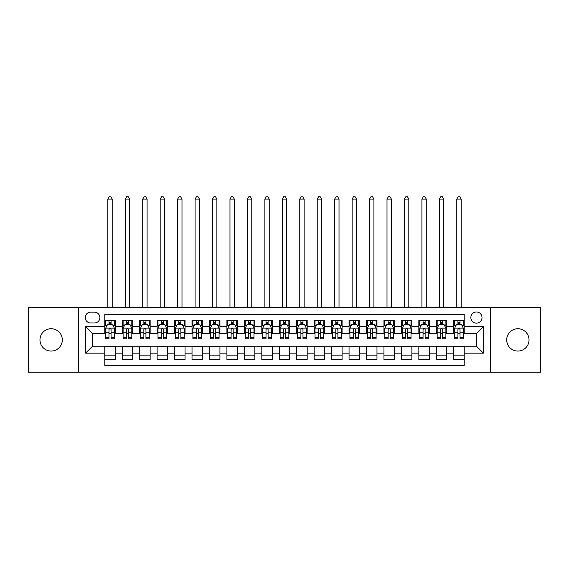<?xml version="1.0" encoding="UTF-8"?>
<svg xmlns="http://www.w3.org/2000/svg" width="569" height="569" viewBox="0 0 569 569"><rect width="100%" height="100%" fill="white"/><g stroke="black" fill="none" stroke-linecap="round" stroke-linejoin="round"><path stroke-width="0.85" d="M517.868 328.733A11.167 11.167 0 0 0 506.702 339.899A11.167 11.167 0 0 0 517.868 351.066A11.167 11.167 0 0 0 529.035 339.899A11.167 11.167 0 0 0 517.868 328.733M51.132 328.733A11.167 11.167 0 0 0 39.965 339.899A11.167 11.167 0 0 0 51.132 351.066A11.167 11.167 0 0 0 62.298 339.899A11.167 11.167 0 0 0 51.132 328.733M476.431 311.983A5.583 5.583 0 0 0 470.848 317.566A5.583 5.583 0 0 0 476.431 323.149A5.583 5.583 0 0 0 482.014 317.566A5.583 5.583 0 0 0 476.431 311.983M490.386 372.176L540.55 372.176L540.55 307.616L490.386 307.616L490.386 372.176L78.614 372.176L78.614 307.616L28.45 307.616L28.45 372.176L78.614 372.176M464.212 320.269L453.749 320.269L453.749 326.634L446.765 326.634L446.765 333.619L453.749 333.619L453.749 326.634M446.765 326.634L446.765 320.269L436.295 320.269L436.295 326.634L429.318 326.634L429.318 333.619L436.295 333.619L436.295 326.634M429.318 326.634L429.318 320.269L418.848 320.269L418.848 326.634L411.871 326.634L411.871 333.619L418.848 333.619L418.848 326.634M411.871 326.634L411.871 320.269L401.401 320.269L401.401 326.634L394.424 326.634L394.424 333.619L401.401 333.619L401.401 326.634M394.424 326.634L394.424 320.269L383.954 320.269L383.954 326.634L376.977 326.634L376.977 333.619L383.954 333.619L383.954 326.634M376.977 326.634L376.977 320.269L366.507 320.269L366.507 326.634L359.53 326.634L359.53 333.619L366.507 333.619L366.507 326.634M359.53 326.634L359.53 320.269L349.06 320.269L349.06 326.634L342.076 326.634L342.076 333.619L349.06 333.619L349.06 326.634M342.076 326.634L342.076 320.269L331.613 320.269L331.613 326.634L324.629 326.634L324.629 333.619L331.613 333.619L331.613 326.634M324.629 326.634L324.629 320.269L314.159 320.269L314.159 326.634L307.182 326.634L307.182 333.619L314.159 333.619L314.159 326.634M307.182 326.634L307.182 320.269L296.712 320.269L296.712 326.634L289.735 326.634L289.735 333.619L296.712 333.619L296.712 326.634M289.735 326.634L289.735 320.269L279.265 320.269L279.265 326.634L272.288 326.634L272.288 333.619L279.265 333.619L279.265 326.634M272.288 326.634L272.288 320.269L261.818 320.269L261.818 326.634L254.841 326.634L254.841 333.619L261.818 333.619L261.818 326.634M254.841 326.634L254.841 320.269L244.371 320.269L244.371 326.634L237.387 326.634L237.387 333.619L244.371 333.619L244.371 326.634M237.387 326.634L237.387 320.269L226.924 320.269L226.924 326.634L219.94 326.634L219.94 333.619L226.924 333.619L226.924 326.634M219.94 326.634L219.94 320.269L209.47 320.269L209.47 326.634L202.493 326.634L202.493 333.619L209.47 333.619L209.47 326.634M202.493 326.634L202.493 320.269L192.023 320.269L192.023 326.634L185.046 326.634L185.046 333.619L192.023 333.619L192.023 326.634M185.046 326.634L185.046 320.269L174.576 320.269L174.576 326.634L167.599 326.634L167.599 333.619L174.576 333.619L174.576 326.634M167.599 326.634L167.599 320.269L157.129 320.269L157.129 326.634L150.152 326.634L150.152 333.619L157.129 333.619L157.129 326.634M150.152 326.634L150.152 320.269L139.682 320.269L139.682 326.634L132.705 326.634L132.705 333.619L139.682 333.619L139.682 326.634M132.705 326.634L132.705 320.269L122.235 320.269L122.235 333.619L115.251 333.619L115.251 320.269L104.788 320.269M104.788 359.53L115.251 359.53L115.251 346.18L122.235 346.18L122.235 359.53L132.705 359.53L132.705 346.18L139.682 346.18L139.682 353.157L132.705 353.157M139.682 353.157L139.682 359.53L150.152 359.53L150.152 346.18L157.129 346.18L157.129 353.157L150.152 353.157M157.129 353.157L157.129 359.53L167.599 359.53L167.599 346.18L174.576 346.18L174.576 353.157L167.599 353.157M174.576 353.157L174.576 359.53L185.046 359.53L185.046 346.18L192.023 346.18L192.023 353.157L185.046 353.157M192.023 353.157L192.023 359.53L202.493 359.53L202.493 346.18L209.47 346.18L209.47 353.157L202.493 353.157M209.47 353.157L209.47 359.53L219.94 359.53L219.94 346.18L226.924 346.18L226.924 353.157L219.94 353.157M226.924 353.157L226.924 359.53L237.387 359.53L237.387 346.18L244.371 346.18L244.371 353.157L237.387 353.157M244.371 353.157L244.371 359.53L254.841 359.53L254.841 346.18L261.818 346.18L261.818 353.157L254.841 353.157M261.818 353.157L261.818 359.53L272.288 359.53L272.288 346.18L279.265 346.18L279.265 353.157L272.288 353.157M279.265 353.157L279.265 359.53L289.735 359.53L289.735 346.18L296.712 346.18L296.712 353.157L289.735 353.157M296.712 353.157L296.712 359.53L307.182 359.53L307.182 346.18L314.159 346.18L314.159 353.157L307.182 353.157M314.159 353.157L314.159 359.53L324.629 359.53L324.629 346.18L331.613 346.18L331.613 353.157L324.629 353.157M331.613 353.157L331.613 359.53L342.076 359.53L342.076 346.18L349.06 346.18L349.06 353.157L342.076 353.157M349.06 353.157L349.06 359.53L359.53 359.53L359.53 346.18L366.507 346.18L366.507 353.157L359.53 353.157M366.507 353.157L366.507 359.53L376.977 359.53L376.977 346.18L383.954 346.18L383.954 353.157L376.977 353.157M383.954 353.157L383.954 359.53L394.424 359.53L394.424 346.18L401.401 346.18L401.401 353.157L394.424 353.157M401.401 353.157L401.401 359.53L411.871 359.53L411.871 346.18L418.848 346.18L418.848 353.157L411.871 353.157M418.848 353.157L418.848 359.53L429.318 359.53L429.318 346.18L436.295 346.18L436.295 353.157L429.318 353.157M436.295 353.157L436.295 359.53L446.765 359.53L446.765 346.18L453.749 346.18L453.749 353.157L446.765 353.157M90.649 322.972L94.49 322.972A5.405 5.405 0 0 0 99.902 317.566A5.405 5.405 0 0 0 94.49 312.153L90.649 312.153A5.405 5.405 0 0 0 85.243 317.566A5.405 5.405 0 0 0 90.649 322.972M490.386 307.616L78.614 307.616M464.212 326.634L464.212 314.422L104.788 314.422L104.788 333.619L92.569 333.619L92.569 346.18L104.788 346.18L104.788 365.369L464.212 365.369L464.212 346.18L476.431 346.18L476.431 333.619L464.212 333.619L464.212 326.634L483.408 326.634L483.408 353.157L464.212 353.157M104.788 353.157L85.592 353.157L85.592 326.634L104.788 326.634M453.749 353.157L453.749 359.53L464.212 359.53M104.788 324.629L105.656 324.629M108.971 324.629L111.069 324.629M114.383 324.629L115.251 324.629M104.788 333.441L105.656 333.441M108.971 333.441L111.069 333.441M114.383 333.441L115.251 333.441M104.788 346.35L115.251 346.35M104.788 355.163L115.251 355.163M122.235 333.441L123.103 333.441M126.418 333.441L128.516 333.441M131.83 333.441L132.705 333.441M122.235 324.629L123.103 324.629M126.418 324.629L128.516 324.629M131.83 324.629L132.705 324.629M122.235 346.35L132.705 346.35M122.235 355.163L132.705 355.163M139.682 346.35L150.152 346.35M139.682 355.163L150.152 355.163M139.682 324.629L140.55 324.629M143.872 324.629L145.963 324.629M149.277 324.629L150.152 324.629M139.682 333.441L140.55 333.441M143.872 333.441L145.963 333.441M149.277 333.441L150.152 333.441M157.129 346.35L167.599 346.35M157.129 355.163L167.599 355.163M157.129 324.629L158.004 324.629M161.319 324.629L163.41 324.629M166.724 324.629L167.599 324.629M157.129 333.441L158.004 333.441M161.319 333.441L163.41 333.441M166.724 333.441L167.599 333.441M174.576 346.35L185.046 346.35M174.576 355.163L185.046 355.163M174.576 324.629L175.451 324.629M178.766 324.629L180.857 324.629M184.171 324.629L185.046 324.629M174.576 333.441L175.451 333.441M178.766 333.441L180.857 333.441M184.171 333.441L185.046 333.441M192.023 346.35L202.493 346.35M192.023 355.163L202.493 355.163M192.023 324.629L192.898 324.629M196.213 324.629L198.304 324.629M201.625 324.629L202.493 324.629M192.023 333.441L192.898 333.441M196.213 333.441L198.304 333.441M201.625 333.441L202.493 333.441M209.47 346.35L219.94 346.35M209.47 355.163L219.94 355.163M209.47 324.629L210.345 324.629M213.66 324.629L215.758 324.629M219.072 324.629L219.94 324.629M209.47 333.441L210.345 333.441M213.66 333.441L215.758 333.441M219.072 333.441L219.94 333.441M226.924 346.35L237.387 346.35M226.924 355.163L237.387 355.163M226.924 324.629L227.792 324.629M231.106 324.629L233.205 324.629M236.519 324.629L237.387 324.629M226.924 333.441L227.792 333.441M231.106 333.441L233.205 333.441M236.519 333.441L237.387 333.441M244.371 346.35L254.841 346.35M244.371 355.163L254.841 355.163M244.371 324.629L245.239 324.629M248.561 324.629L250.652 324.629M253.966 324.629L254.841 324.629M244.371 333.441L245.239 333.441M248.561 333.441L250.652 333.441M253.966 333.441L254.841 333.441M261.818 346.35L272.288 346.35M261.818 355.163L272.288 355.163M261.818 324.629L262.693 324.629M266.007 324.629L268.099 324.629M271.413 324.629L272.288 324.629M261.818 333.441L262.693 333.441M266.007 333.441L268.099 333.441M271.413 333.441L272.288 333.441M279.265 346.35L289.735 346.35M279.265 355.163L289.735 355.163M279.265 324.629L280.14 324.629M283.454 324.629L285.546 324.629M288.86 324.629L289.735 324.629M279.265 333.441L280.14 333.441M283.454 333.441L285.546 333.441M288.86 333.441L289.735 333.441M296.712 346.35L307.182 346.35M296.712 355.163L307.182 355.163M296.712 324.629L297.587 324.629M300.901 324.629L302.993 324.629M306.307 324.629L307.182 324.629M296.712 333.441L297.587 333.441M300.901 333.441L302.993 333.441M306.307 333.441L307.182 333.441M314.159 346.35L324.629 346.35M314.159 355.163L324.629 355.163M314.159 324.629L315.034 324.629M318.348 324.629L320.439 324.629M323.761 324.629L324.629 324.629M314.159 333.441L315.034 333.441M318.348 333.441L320.439 333.441M323.761 333.441L324.629 333.441M331.613 346.35L342.076 346.35M331.613 355.163L342.076 355.163M331.613 324.629L332.481 324.629M335.795 324.629L337.894 324.629M341.208 324.629L342.076 324.629M331.613 333.441L332.481 333.441M335.795 333.441L337.894 333.441M341.208 333.441L342.076 333.441M349.06 346.35L359.53 346.35M349.06 355.163L359.53 355.163M349.06 324.629L349.928 324.629M353.242 324.629L355.341 324.629M358.655 324.629L359.53 324.629M349.06 333.441L349.928 333.441M353.242 333.441L355.341 333.441M358.655 333.441L359.53 333.441M366.507 346.35L376.977 346.35M366.507 355.163L376.977 355.163M366.507 324.629L367.375 324.629M370.696 324.629L372.787 324.629M376.102 324.629L376.977 324.629M366.507 333.441L367.375 333.441M370.696 333.441L372.787 333.441M376.102 333.441L376.977 333.441M383.954 346.35L394.424 346.35M383.954 355.163L394.424 355.163M383.954 324.629L384.829 324.629M388.143 324.629L390.234 324.629M393.549 324.629L394.424 324.629M383.954 333.441L384.829 333.441M388.143 333.441L390.234 333.441M393.549 333.441L394.424 333.441M401.401 346.35L411.871 346.35M401.401 355.163L411.871 355.163M401.401 324.629L402.276 324.629M405.59 324.629L407.681 324.629M410.996 324.629L411.871 324.629M401.401 333.441L402.276 333.441M405.59 333.441L407.681 333.441M410.996 333.441L411.871 333.441M418.848 346.35L429.318 346.35M418.848 355.163L429.318 355.163M418.848 324.629L419.723 324.629M423.037 324.629L425.128 324.629M428.45 324.629L429.318 324.629M418.848 333.441L419.723 333.441M423.037 333.441L425.128 333.441M428.45 333.441L429.318 333.441M436.295 346.35L446.765 346.35M436.295 355.163L446.765 355.163M436.295 324.629L437.17 324.629M440.484 324.629L442.582 324.629M445.897 324.629L446.765 324.629M436.295 333.441L437.17 333.441M440.484 333.441L442.582 333.441M445.897 333.441L446.765 333.441M453.749 346.35L464.212 346.35M453.749 355.163L464.212 355.163M453.749 324.629L454.617 324.629M457.931 324.629L460.029 324.629M463.344 324.629L464.212 324.629M453.749 333.441L454.617 333.441M457.931 333.441L460.029 333.441M463.344 333.441L464.212 333.441M92.569 333.619L85.592 326.634M92.569 346.18L85.592 353.157M483.408 326.634L476.431 333.619M483.408 353.157L476.431 346.18M111.069 320.269L111.069 324.721L111.069 322.538L108.971 322.538M114.383 337.431L111.069 337.431L111.069 338.854L114.383 338.854L114.383 328.206L112.634 324.721L107.406 324.721L105.656 328.206L105.656 338.854L108.971 338.854L108.971 337.431L105.656 337.431M106.922 325.681L105.656 325.681L105.656 320.269M105.656 325.717L105.656 322.538M114.383 325.717L114.383 322.538M113.117 325.681L114.383 325.681L114.383 320.269M108.971 324.721L108.971 320.269M111.069 337.431L111.069 329.515C110.372 328.171 109.675 328.171 108.971 329.515L108.971 335.404M105.656 332.253L108.971 332.253L108.971 337.431M112.2 307.616L112.2 199.093L107.84 199.093L107.84 307.616M107.84 199.093L109.148 196.824L110.891 196.824L112.2 199.093M128.516 320.269L128.516 324.721L128.516 322.538L126.418 322.538M131.83 337.431L128.516 337.431L128.516 338.854L131.83 338.854L131.83 328.206L130.088 324.721L124.853 324.721L123.103 328.206L123.103 338.854L126.418 338.854L126.418 337.431L123.103 337.431M124.369 325.681L123.103 325.681L123.103 320.269M123.103 325.717L123.103 322.538M131.83 325.717L131.83 322.538M130.564 325.681L131.83 325.681L131.83 320.269M126.418 324.721L126.418 320.269M128.516 337.431L128.516 329.515C127.819 328.171 127.122 328.171 126.418 329.515L126.418 335.404M123.103 332.253L126.418 332.253L126.418 337.431M129.647 307.616L129.647 199.093L125.287 199.093L125.287 307.616M125.287 199.093L126.595 196.824L128.338 196.824L129.647 199.093M145.963 320.269L145.963 324.721L145.963 322.538L143.872 322.538M149.277 337.431L145.963 337.431L145.963 338.854L149.277 338.854L149.277 328.206L147.535 324.721L142.3 324.721L140.55 328.206L140.55 338.854L143.872 338.854L143.872 337.431L140.55 337.431M141.816 325.681L140.55 325.681L140.55 320.269M140.55 325.717L140.55 322.538M149.277 325.717L149.277 322.538M148.011 325.681L149.277 325.681L149.277 320.269M143.872 324.721L143.872 320.269M145.963 337.431L145.963 329.515C145.266 328.171 144.569 328.171 143.872 329.515L143.872 335.404M140.55 332.253L143.872 332.253L143.872 337.431M147.094 307.616L147.094 199.093L142.734 199.093L142.734 307.616M142.734 199.093L144.042 196.824L145.785 196.824L147.094 199.093M163.41 320.269L163.41 324.721L163.41 322.538L161.319 322.538M166.724 337.431L163.41 337.431L163.41 338.854L166.724 338.854L166.724 328.206L164.982 324.721L159.747 324.721L158.004 328.206L158.004 338.854L161.319 338.854L161.319 337.431L158.004 337.431M159.263 325.681L158.004 325.681L158.004 320.269M158.004 325.717L158.004 322.538M166.724 325.717L166.724 322.538M165.458 325.681L166.724 325.681L166.724 320.269M161.319 324.721L161.319 320.269M163.41 337.431L163.41 329.515C162.713 328.171 162.016 328.171 161.319 329.515L161.319 335.404M158.004 332.253L161.319 332.253L161.319 337.431M164.548 307.616L164.548 199.093L160.181 199.093L160.181 307.616M160.181 199.093L161.489 196.824L163.239 196.824L164.548 199.093M180.857 320.269L180.857 324.721L180.857 322.538L178.766 322.538M184.171 337.431L180.857 337.431L180.857 338.854L184.171 338.854L184.171 328.206L182.429 324.721L177.194 324.721L175.451 328.206L175.451 338.854L178.766 338.854L178.766 337.431L175.451 337.431M176.717 325.681L175.451 325.681L175.451 320.269M175.451 325.717L175.451 322.538M184.171 325.717L184.171 322.538M182.912 325.681L184.171 325.681L184.171 320.269M178.766 324.721L178.766 320.269M180.857 337.431L180.857 329.515C180.16 328.171 179.463 328.171 178.766 329.515L178.766 335.404M175.451 332.253L178.766 332.253L178.766 337.431M181.995 307.616L181.995 199.093L177.628 199.093L177.628 307.616M177.628 199.093L178.936 196.824L180.686 196.824L181.995 199.093M198.304 320.269L198.304 324.721L198.304 322.538L196.213 322.538M201.625 337.431L198.304 337.431L198.304 338.854L201.625 338.854L201.625 328.206L199.875 324.721L194.641 324.721L192.898 328.206L192.898 338.854L196.213 338.854L196.213 337.431L192.898 337.431M194.164 325.681L192.898 325.681L192.898 320.269M192.898 325.717L192.898 322.538M201.625 325.717L201.625 322.538M200.359 325.681L201.625 325.681L201.625 320.269M196.213 324.721L196.213 320.269M198.304 337.431L198.304 329.515C197.607 328.171 196.91 328.171 196.213 329.515L196.213 335.404M192.898 332.253L196.213 332.253L196.213 337.431M199.442 307.616L199.442 199.093L195.082 199.093L195.082 307.616M195.082 199.093L196.39 196.824L198.133 196.824L199.442 199.093M215.758 320.269L215.758 324.721L215.758 322.538L213.66 322.538M219.072 337.431L215.758 337.431L215.758 338.854L219.072 338.854L219.072 328.206L217.322 324.721L212.088 324.721L210.345 328.206L210.345 338.854L213.66 338.854L213.66 337.431L210.345 337.431M211.611 325.681L210.345 325.681L210.345 320.269M210.345 325.717L210.345 322.538M219.072 325.717L219.072 322.538M217.806 325.681L219.072 325.681L219.072 320.269M213.66 324.721L213.66 320.269M215.758 337.431L215.758 329.515C215.061 328.171 214.357 328.171 213.66 329.515L213.66 335.404M210.345 332.253L213.66 332.253L213.66 337.431M216.889 307.616L216.889 199.093L212.529 199.093L212.529 307.616M212.529 199.093L213.837 196.824L215.58 196.824L216.889 199.093M233.205 320.269L233.205 324.721L233.205 322.538L231.106 322.538M236.519 337.431L233.205 337.431L233.205 338.854L236.519 338.854L236.519 328.206L234.777 324.721L229.542 324.721L227.792 328.206L227.792 338.854L231.106 338.854L231.106 337.431L227.792 337.431M229.058 325.681L227.792 325.681L227.792 320.269M227.792 325.717L227.792 322.538M236.519 325.717L236.519 322.538M235.253 325.681L236.519 325.681L236.519 320.269M231.106 324.721L231.106 320.269M233.205 337.431L233.205 329.515C232.508 328.171 231.811 328.171 231.106 329.515L231.106 335.404M227.792 332.253L231.106 332.253L231.106 337.431M234.336 307.616L234.336 199.093L229.976 199.093L229.976 307.616M229.976 199.093L231.284 196.824L233.027 196.824L234.336 199.093M250.652 320.269L250.652 324.721L250.652 322.538L248.561 322.538M253.966 337.431L250.652 337.431L250.652 338.854L253.966 338.854L253.966 328.206L252.223 324.721L246.989 324.721L245.239 328.206L245.239 338.854L248.561 338.854L248.561 337.431L245.239 337.431M246.505 325.681L245.239 325.681L245.239 320.269M245.239 325.717L245.239 322.538M253.966 325.717L253.966 322.538M252.7 325.681L253.966 325.681L253.966 320.269M248.561 324.721L248.561 320.269M250.652 337.431L250.652 329.515C249.955 328.171 249.258 328.171 248.561 329.515L248.561 335.404M245.239 332.253L248.561 332.253L248.561 337.431M251.783 307.616L251.783 199.093L247.423 199.093L247.423 307.616M247.423 199.093L248.731 196.824L250.474 196.824L251.783 199.093M268.099 320.269L268.099 324.721L268.099 322.538L266.007 322.538M271.413 337.431L268.099 337.431L268.099 338.854L271.413 338.854L271.413 328.206L269.67 324.721L264.436 324.721L262.693 328.206L262.693 338.854L266.007 338.854L266.007 337.431L262.693 337.431M263.952 325.681L262.693 325.681L262.693 320.269M262.693 325.717L262.693 322.538M271.413 325.717L271.413 322.538M270.147 325.681L271.413 325.681L271.413 320.269M266.007 324.721L266.007 320.269M268.099 337.431L268.099 329.515C267.402 328.171 266.705 328.171 266.007 329.515L266.007 335.404M262.693 332.253L266.007 332.253L266.007 337.431M269.229 307.616L269.229 199.093L264.87 199.093L264.87 307.616M264.87 199.093L266.178 196.824L267.928 196.824L269.229 199.093M285.546 320.269L285.546 324.721L285.546 322.538L283.454 322.538M288.86 337.431L285.546 337.431L285.546 338.854L288.86 338.854L288.86 328.206L287.117 324.721L281.883 324.721L280.14 328.206L280.14 338.854L283.454 338.854L283.454 337.431L280.14 337.431M281.406 325.681L280.14 325.681L280.14 320.269M280.14 325.717L280.14 322.538M288.86 325.717L288.86 322.538M287.594 325.681L288.86 325.681L288.86 320.269M283.454 324.721L283.454 320.269M285.546 337.431L285.546 329.515C284.849 328.171 284.151 328.171 283.454 329.515L283.454 335.404M280.14 332.253L283.454 332.253L283.454 337.431M286.684 307.616L286.684 199.093L282.316 199.093L282.316 307.616M282.316 199.093L283.625 196.824L285.375 196.824L286.684 199.093M302.993 320.269L302.993 324.721L302.993 322.538L300.901 322.538M306.307 337.431L302.993 337.431L302.993 338.854L306.307 338.854L306.307 328.206L304.564 324.721L299.33 324.721L297.587 328.206L297.587 338.854L300.901 338.854L300.901 337.431L297.587 337.431M298.853 325.681L297.587 325.681L297.587 320.269M297.587 325.717L297.587 322.538M306.307 325.717L306.307 322.538M305.048 325.681L306.307 325.681L306.307 320.269M300.901 324.721L300.901 320.269M302.993 337.431L302.993 329.515C302.295 328.171 301.598 328.171 300.901 329.515L300.901 335.404M297.587 332.253L300.901 332.253L300.901 337.431M304.131 307.616L304.131 199.093L299.771 199.093L299.771 307.616M299.771 199.093L301.072 196.824L302.822 196.824L304.131 199.093M320.439 320.269L320.439 324.721L320.439 322.538L318.348 322.538M323.761 337.431L320.439 337.431L320.439 338.854L323.761 338.854L323.761 328.206L322.011 324.721L316.777 324.721L315.034 328.206L315.034 338.854L318.348 338.854L318.348 337.431L315.034 337.431M316.3 325.681L315.034 325.681L315.034 320.269M315.034 325.717L315.034 322.538M323.761 325.717L323.761 322.538M322.495 325.681L323.761 325.681L323.761 320.269M318.348 324.721L318.348 320.269M320.439 337.431L320.439 329.515C319.742 328.171 319.045 328.171 318.348 329.515L318.348 335.404M315.034 332.253L318.348 332.253L318.348 337.431M321.577 307.616L321.577 199.093L317.218 199.093L317.218 307.616M317.218 199.093L318.526 196.824L320.269 196.824L321.577 199.093M337.894 320.269L337.894 324.721L337.894 322.538L335.795 322.538M341.208 337.431L337.894 337.431L337.894 338.854L341.208 338.854L341.208 328.206L339.458 324.721L334.223 324.721L332.481 328.206L332.481 338.854L335.795 338.854L335.795 337.431L332.481 337.431M333.747 325.681L332.481 325.681L332.481 320.269M332.481 325.717L332.481 322.538M341.208 325.717L341.208 322.538M339.942 325.681L341.208 325.681L341.208 320.269M335.795 324.721L335.795 320.269M337.894 337.431L337.894 329.515C337.197 328.171 336.499 328.171 335.795 329.515L335.795 335.404M332.481 332.253L335.795 332.253L335.795 337.431M339.024 307.616L339.024 199.093L334.664 199.093L334.664 307.616M334.664 199.093L335.973 196.824L337.716 196.824L339.024 199.093M355.341 320.269L355.341 324.721L355.341 322.538L353.242 322.538M358.655 337.431L355.341 337.431L355.341 338.854L358.655 338.854L358.655 328.206L356.912 324.721L351.678 324.721L349.928 328.206L349.928 338.854L353.242 338.854L353.242 337.431L349.928 337.431M351.194 325.681L349.928 325.681L349.928 320.269M349.928 325.717L349.928 322.538M358.655 325.717L358.655 322.538M357.389 325.681L358.655 325.681L358.655 320.269M353.242 324.721L353.242 320.269M355.341 337.431L355.341 329.515C354.643 328.171 353.946 328.171 353.242 329.515L353.242 335.404M349.928 332.253L353.242 332.253L353.242 337.431M356.471 307.616L356.471 199.093L352.111 199.093L352.111 307.616M352.111 199.093L353.42 196.824L355.163 196.824L356.471 199.093M372.787 320.269L372.787 324.721L372.787 322.538L370.696 322.538M376.102 337.431L372.787 337.431L372.787 338.854L376.102 338.854L376.102 328.206L374.359 324.721L369.125 324.721L367.375 328.206L367.375 338.854L370.696 338.854L370.696 337.431L367.375 337.431M368.641 325.681L367.375 325.681L367.375 320.269M367.375 325.717L367.375 322.538M376.102 325.717L376.102 322.538M374.836 325.681L376.102 325.681L376.102 320.269M370.696 324.721L370.696 320.269M372.787 337.431L372.787 329.515C372.09 328.171 371.393 328.171 370.696 329.515L370.696 335.404M367.375 332.253L370.696 332.253L370.696 337.431M373.918 307.616L373.918 199.093L369.558 199.093L369.558 307.616M369.558 199.093L370.867 196.824L372.61 196.824L373.918 199.093M390.234 320.269L390.234 324.721L390.234 322.538L388.143 322.538M393.549 337.431L390.234 337.431L390.234 338.854L393.549 338.854L393.549 328.206L391.806 324.721L386.571 324.721L384.829 328.206L384.829 338.854L388.143 338.854L388.143 337.431L384.829 337.431M386.088 325.681L384.829 325.681L384.829 320.269M384.829 325.717L384.829 322.538M393.549 325.717L393.549 322.538M392.283 325.681L393.549 325.681L393.549 320.269M388.143 324.721L388.143 320.269M390.234 337.431L390.234 329.515C389.537 328.171 388.84 328.171 388.143 329.515L388.143 335.404M384.829 332.253L388.143 332.253L388.143 337.431M391.372 307.616L391.372 199.093L387.005 199.093L387.005 307.616M387.005 199.093L388.314 196.824L390.064 196.824L391.372 199.093M407.681 320.269L407.681 324.721L407.681 322.538L405.59 322.538M410.996 337.431L407.681 337.431L407.681 338.854L410.996 338.854L410.996 328.206L409.253 324.721L404.018 324.721L402.276 328.206L402.276 338.854L405.59 338.854L405.59 337.431L402.276 337.431M403.542 325.681L402.276 325.681L402.276 320.269M402.276 325.717L402.276 322.538M410.996 325.717L410.996 322.538M409.737 325.681L410.996 325.681L410.996 320.269M405.59 324.721L405.59 320.269M407.681 337.431L407.681 329.515C406.984 328.171 406.287 328.171 405.59 329.515L405.59 335.404M402.276 332.253L405.59 332.253L405.59 337.431M408.819 307.616L408.819 199.093L404.452 199.093L404.452 307.616M404.452 199.093L405.761 196.824L407.511 196.824L408.819 199.093M425.128 320.269L425.128 324.721L425.128 322.538L423.037 322.538M428.45 337.431L425.128 337.431L425.128 338.854L428.45 338.854L428.45 328.206L426.7 324.721L421.465 324.721L419.723 328.206L419.723 338.854L423.037 338.854L423.037 337.431L419.723 337.431M420.989 325.681L419.723 325.681L419.723 320.269M419.723 325.717L419.723 322.538M428.45 325.717L428.45 322.538M427.184 325.681L428.45 325.681L428.45 320.269M423.037 324.721L423.037 320.269M425.128 337.431L425.128 329.515C424.431 328.171 423.734 328.171 423.037 329.515L423.037 335.404M419.723 332.253L423.037 332.253L423.037 337.431M426.266 307.616L426.266 199.093L421.906 199.093L421.906 307.616M421.906 199.093L423.215 196.824L424.958 196.824L426.266 199.093M442.582 320.269L442.582 324.721L442.582 322.538L440.484 322.538M445.897 337.431L442.582 337.431L442.582 338.854L445.897 338.854L445.897 328.206L444.147 324.721L438.912 324.721L437.17 328.206L437.17 338.854L440.484 338.854L440.484 337.431L437.17 337.431M438.436 325.681L437.17 325.681L437.17 320.269M437.17 325.717L437.17 322.538M445.897 325.717L445.897 322.538M444.631 325.681L445.897 325.681L445.897 320.269M440.484 324.721L440.484 320.269M442.582 337.431L442.582 329.515C441.885 328.171 441.181 328.171 440.484 329.515L440.484 335.404M437.17 332.253L440.484 332.253L440.484 337.431M443.713 307.616L443.713 199.093L439.353 199.093L439.353 307.616M439.353 199.093L440.662 196.824L442.405 196.824L443.713 199.093M460.029 320.269L460.029 324.721L460.029 322.538L457.931 322.538M463.344 337.431L460.029 337.431L460.029 338.854L463.344 338.854L463.344 328.206L461.594 324.721L456.366 324.721L454.617 328.206L454.617 338.854L457.931 338.854L457.931 337.431L454.617 337.431M455.883 325.681L454.617 325.681L454.617 320.269M454.617 325.717L454.617 322.538M463.344 325.717L463.344 322.538M462.078 325.681L463.344 325.681L463.344 320.269M457.931 324.721L457.931 320.269M460.029 337.431L460.029 329.515C459.332 328.171 458.635 328.171 457.931 329.515L457.931 335.404M454.617 332.253L457.931 332.253L457.931 337.431M461.16 307.616L461.16 199.093L456.8 199.093L456.8 307.616M456.8 199.093L458.109 196.824L459.852 196.824L461.16 199.093M122.235 353.157L115.251 353.157M122.235 326.634L115.251 326.634M114.341 328.121L105.699 328.121M114.383 332.253L111.069 332.253M111.069 323.647L108.971 323.647M131.788 328.121L123.146 328.121M131.83 332.253L128.516 332.253M128.516 323.647L126.418 323.647M149.234 328.121L140.6 328.121M149.277 332.253L145.963 332.253M145.963 323.647L143.872 323.647M166.681 328.121L158.047 328.121M166.724 332.253L163.41 332.253M163.41 323.647L161.319 323.647M184.128 328.121L175.494 328.121M184.171 332.253L180.857 332.253M180.857 323.647L178.766 323.647M201.575 328.121L192.941 328.121M201.625 332.253L198.304 332.253M198.304 323.647L196.213 323.647M219.029 328.121L210.388 328.121M219.072 332.253L215.758 332.253M215.758 323.647L213.66 323.647M236.476 328.121L227.835 328.121M236.519 332.253L233.205 332.253M233.205 323.647L231.106 323.647M253.923 328.121L245.289 328.121M253.966 332.253L250.652 332.253M250.652 323.647L248.561 323.647M271.37 328.121L262.736 328.121M271.413 332.253L268.099 332.253M268.099 323.647L266.007 323.647M288.817 328.121L280.183 328.121M288.86 332.253L285.546 332.253M285.546 323.647L283.454 323.647M306.264 328.121L297.63 328.121M306.307 332.253L302.993 332.253M302.993 323.647L300.901 323.647M323.711 328.121L315.077 328.121M323.761 332.253L320.439 332.253M320.439 323.647L318.348 323.647M341.165 328.121L332.524 328.121M341.208 332.253L337.894 332.253M337.894 323.647L335.795 323.647M358.612 328.121L349.971 328.121M358.655 332.253L355.341 332.253M355.341 323.647L353.242 323.647M376.059 328.121L367.425 328.121M376.102 332.253L372.787 332.253M372.787 323.647L370.696 323.647M393.506 328.121L384.872 328.121M393.549 332.253L390.234 332.253M390.234 323.647L388.143 323.647M410.953 328.121L402.319 328.121M410.996 332.253L407.681 332.253M407.681 323.647L405.59 323.647M428.4 328.121L419.766 328.121M428.45 332.253L425.128 332.253M425.128 323.647L423.037 323.647M445.854 328.121L437.212 328.121M445.897 332.253L442.582 332.253M442.582 323.647L440.484 323.647M463.301 328.121L454.659 328.121M463.344 332.253L460.029 332.253M460.029 323.647L457.931 323.647"/></g></svg>
